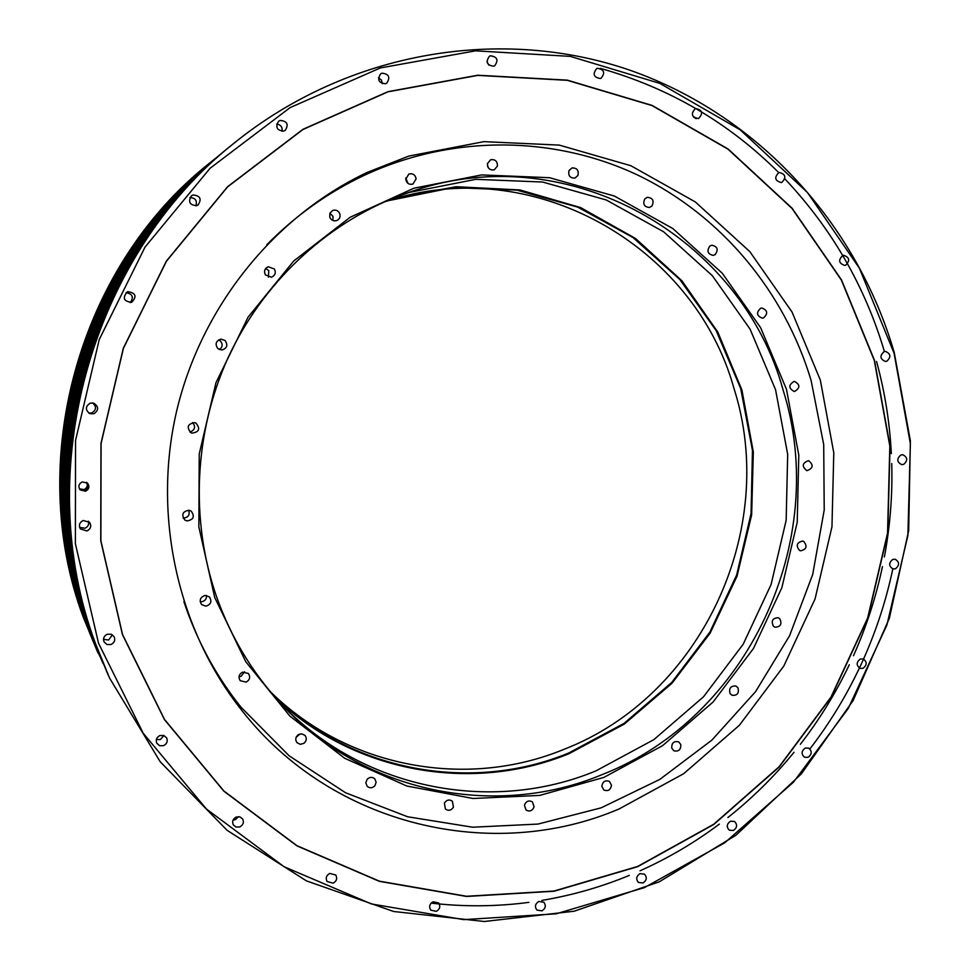 <?xml version="1.0" encoding="UTF-8"?>
<svg xmlns="http://www.w3.org/2000/svg" width="970" height="970" viewBox="0 0 970 970"><rect width="100%" height="100%" fill="white"/><g stroke="black" fill="none" stroke-linecap="round" stroke-linejoin="round"><path stroke-width="1.45" d="M97.606 651.986L83.444 617.66C24.614 461.162 78.667 266.726 208.999 163.59L211.411 161.626M108.131 674.902L93.993 640.333C30.009 470.207 89.034 257.899 230.666 145.924L230.145 146.349C88.949 258.76 30.349 470.911 94.284 640.94L107.694 673.956L93.738 639.776C29.876 469.989 88.779 258.117 230.145 146.349L231.539 145.221M95.496 643.559C30.773 471.505 90.513 256.638 233.746 143.415C348.218 50.634 502.133 25.85 630.548 70.422C759.061 115.685 856.862 224.422 894.231 352.486L910.381 440.78L908.684 530.578L889.344 618.314L853.139 700.51L801.378 773.866L735.939 835.243L659.224 881.839L574.179 911.218L484.333 921.5L393.614 911.485L306.387 880.857L227.101 830.32L160.195 761.741L109.634 678.176L95.496 643.559M103.038 663.444L85.202 621.443C25.511 462.666 80.389 265.259 212.624 160.644L221.33 153.733M99.449 655.247L85.518 621.406C25.814 462.581 80.825 265.089 213.182 160.583L214.503 159.504M98.988 654.253L85.748 621.891C25.935 462.775 81.043 264.895 213.655 160.195M217.632 156.958C87.288 260.481 30.009 452.954 83.08 612.228L83.59 613.307C30.482 453.875 87.421 261.209 217.522 157.055M214.576 159.674C87.191 266.895 32.944 458.907 85.809 617.975L86.342 619.115C33.768 460.75 86.694 269.696 212.478 161.578M100.48 657.502L99.91 656.253C20.637 491.887 71.792 271.467 215.352 158.813L216.419 157.94C72.253 271.054 20.879 492.457 100.48 657.502L100.953 658.521M100.831 658.169C23.535 492.287 74.569 272.376 217.025 157.492M216.419 158.037C75.187 273.273 24.48 491.754 100.516 657.418M95.096 643.51C31.877 484.066 78.437 283.434 205.434 168.125M194.715 178.686C79.77 291.909 36.799 477.034 90.137 629.324M217.292 157.237L216.419 157.94M101.135 658.909L93.508 640.685M101.074 658.788L93.326 640.758M99.583 655.126L96.442 647.087M98.54 652.495L96.285 647.135M693.429 117.018L696.193 118.692M431.153 903.118C463.902 906.901 496.47 906.647 528.844 902.367M541.878 900.415C572.033 895.346 601.17 887.016 629.312 875.413M640.054 870.793C668.233 858.159 694.678 842.59 719.364 824.1M727.9 817.528C752.308 798.189 774.339 776.449 794.018 752.296M800.359 744.305C819.517 719.534 835.837 693.004 849.32 664.717M853.479 655.72C866.295 627.044 875.958 597.338 882.457 566.601M884.385 556.95C890.157 526.079 892.606 494.955 891.745 463.563M891.345 453.608C889.72 422.35 884.798 391.637 876.565 361.47M98.54 643.255L143.257 733.308L206.452 809.029L284.052 866.719L371.425 903.955L463.708 919.633L556.186 913.813L644.48 887.586L724.687 842.845L793.521 782.123L848.289 708.403L886.907 625.007L907.884 535.513L910.369 443.654L894.085 353.262L859.432 268.266L807.489 192.521L740.098 129.762L659.879 83.408L570.275 56.381L475.506 50.84L380.373 67.936L290.127 107.597L210.029 168.307L145.027 247.083L99.219 339.609L75.539 440.501L75.381 543.758L98.54 643.255M874.503 360.404L890.048 446.091L887.756 533.221L867.847 618.108L831.181 697.175L779.165 767.015L713.811 824.452L637.726 866.646L554.076 891.236L466.57 896.462L379.367 881.342L296.941 845.876L223.852 791.18L164.415 719.558L122.426 634.55L100.747 540.714L100.965 443.399L123.287 348.327L166.379 261.088L227.55 186.737L302.955 129.313L388.012 91.653L477.786 75.223L567.341 80.146L652.143 105.427L728.167 149.04L792.138 208.271L841.511 279.906L874.503 360.404M163.554 745.663C166.925 743.905 167.968 741.31 166.67 737.903L163.809 735.466L159.941 735.539C156.619 737.248 155.564 739.795 156.764 743.178L159.626 745.712L163.554 745.663M239.772 826.949C243.179 825.082 244.161 822.439 242.694 819.044L239.905 816.873L236.268 817.019C232.885 818.85 231.903 821.457 233.285 824.852L236.086 827.083L239.772 826.949M333.146 883.161C336.626 881.136 337.512 878.42 335.778 875.013L329.764 873.412C326.308 875.401 325.411 878.105 327.072 881.5L333.146 883.161M436.342 911.363C439.919 909.157 440.683 906.356 438.634 902.961L433.093 901.785C429.54 903.955 428.752 906.732 430.741 910.127L436.342 911.363M541.939 910.878C545.601 908.49 546.243 905.604 543.855 902.245L538.823 901.445C535.173 903.81 534.518 906.671 536.859 910.03L541.939 910.878M642.989 882.979C646.747 880.384 647.257 877.438 644.492 874.14L639.982 873.643C636.235 876.213 635.726 879.147 638.442 882.457L642.989 882.979M733.393 830.465C737.248 827.652 737.612 824.645 734.46 821.444L730.483 821.202C726.639 823.991 726.263 826.986 729.367 830.211L733.393 830.465M808.071 757.315C812.035 754.272 812.242 751.204 808.689 748.112L805.245 748.076C801.293 751.083 801.074 754.151 804.579 757.267L808.071 757.315M863.057 668.294C867.131 665.008 867.18 661.892 863.203 658.921L860.293 659.042C856.219 662.292 856.158 665.42 860.087 668.391L863.057 668.294M895.492 568.747C899.699 565.195 899.578 562.018 895.152 559.229L892.752 559.435C888.556 562.964 888.653 566.128 893.043 568.953L895.492 568.747M903.628 464.387C907.956 460.544 907.678 457.319 902.779 454.724L900.875 454.978C896.547 458.798 896.813 462.023 901.676 464.642L903.628 464.387M886.81 361.192C891.284 357.021 890.824 353.747 885.428 351.395L884.034 351.649C879.56 355.796 879.996 359.07 885.355 361.458L886.81 361.192M845.573 265.222C850.217 260.675 849.574 257.377 843.645 255.304L842.748 255.51C838.116 260.021 838.747 263.319 844.627 265.428L845.573 265.222M781.747 182.457C786.537 177.522 785.7 174.188 779.237 172.454L778.837 172.563C774.048 177.462 774.86 180.796 781.299 182.578L781.747 182.457M698.509 118.57L698.533 118.558C703.444 113.272 702.426 109.913 695.49 108.495L695.393 108.531C690.555 113.854 691.598 117.2 698.509 118.57M600.478 78.546L600.976 78.364C605.45 72.847 604.237 69.488 597.338 68.288L596.768 68.506C592.367 74.047 593.604 77.394 600.478 78.546M493.718 66.227L494.651 65.827C498.725 60.14 497.331 56.794 490.444 55.799L489.426 56.236C485.449 61.947 486.867 65.281 493.718 66.227M385.466 83.747L386.763 83.129C390.51 77.309 388.946 73.987 382.059 73.174L380.664 73.853C377.039 79.698 378.639 82.996 385.466 83.747M283.761 131.083L285.277 130.32C288.854 124.402 287.181 121.104 280.233 120.425L278.584 121.274C275.165 127.203 276.887 130.477 283.761 131.083M196.68 205.664L198.074 204.997C201.918 198.995 200.232 195.661 193.042 194.97L191.466 195.77C187.853 201.784 189.599 205.082 196.68 205.664M131.52 302.361L131.702 302.3C137.122 296.468 135.824 292.928 127.81 291.679L127.288 291.885C122.268 297.814 123.675 301.306 131.52 302.361M93.884 413.766C98.916 410.164 98.855 406.624 93.714 403.132L90.149 403.156C85.251 406.503 85.154 409.995 89.858 413.632L93.884 413.766M86.936 530.966C90.78 528.929 91.665 526.043 89.604 522.321L83.202 520.49C79.479 522.418 78.534 525.219 80.352 528.892L86.936 530.966M110.992 644.553C114.436 642.795 115.478 640.188 114.133 636.708L111.223 634.222L107.306 634.235C103.935 635.92 102.856 638.478 104.069 641.91L106.991 644.529L110.992 644.553M85.554 491.22C89.191 489.171 89.822 486.467 87.458 483.096L82.244 481.932C78.703 483.86 78 486.503 80.134 489.85L85.554 491.22M874.297 360.44L889.829 446.091L887.538 533.185L867.641 618.035L830.987 697.078L778.995 766.882L713.665 824.294L637.617 866.465L554.003 891.042L466.534 896.268L379.367 881.148L296.978 845.707L223.912 791.023L164.512 719.437L122.547 634.465L100.868 540.678L101.098 443.411L123.396 348.375L166.476 261.185L227.623 186.858L302.992 129.471L388.012 91.823L477.737 75.393L567.256 80.316L652.022 105.572L728.009 149.174L791.956 208.38L841.317 279.978L874.297 360.44M408.722 156.097L483.933 141.644L559.266 145.1L630.876 165.725L695.344 201.954L749.81 251.606L792.017 311.988L820.341 380.107L833.788 452.808L831.957 526.843L815.043 598.987L783.772 666.111L739.407 725.245L683.741 773.66L619.09 808.968C492.821 862.912 332.613 826.319 242.1 710.78C178.019 630.173 152.302 516.877 176.443 411.898C201.008 307.017 274.001 216.625 367.036 172.478L408.722 156.097M234.849 699.515L229.235 693.538M347.89 182.299L355.566 179.401M156.364 739.528L160.377 739.552L163.918 735.515M233.103 820.014L235.431 819.638L238.571 816.631M327.545 875.013L329.618 873.473M488.88 65.148L486.964 61.631M382.35 83.699L381.428 80.049L378.458 77.782M282.064 131.314C282.609 127.167 280.827 124.754 276.717 124.075M195.891 205.858C197.371 200.644 195.382 197.868 189.926 197.54M130.271 302.616C133.993 297.244 132.587 293.922 126.051 292.637M88.876 413.123L91.786 412.929C96.406 409.97 96.685 406.624 92.623 402.902M79.625 527.389L84.96 528.238C88.076 526.783 89.216 524.43 88.379 521.169M103.511 639.363L108.64 640.006L112.362 634.792M79.698 489.304L84.56 490.165C87.894 488.407 88.682 485.897 86.924 482.636M86.682 482.466C88.634 485.715 87.918 488.262 84.535 490.092L79.54 489.062M86.451 482.332C88.052 485.497 87.251 487.91 84.038 489.571L79.419 488.832M779.698 618.654L778.073 617.708C772.423 618.181 770.895 621.055 773.49 626.317L775.066 627.238C780.741 626.802 782.281 623.94 779.698 618.654M266.738 244.804C295.595 215.51 328.175 192.302 364.49 175.218C453.002 134.078 554.986 135.654 638.527 175.461C721.91 215.873 784.597 292.055 811.078 380.349L823.7 444.49L824.221 509.965L812.702 574.47L789.568 635.75L755.569 691.659L711.835 740.171L659.77 779.431L601.133 807.84L537.986 824.076L472.632 827.216L407.606 816.764L345.55 792.757L289.169 755.824L241.021 707.215C217.328 677.606 199.008 644.504 186.034 607.923L183.912 601.679M214.722 597.484L198.85 526.916L199.238 453.936L215.97 382.665L248.09 317.142L293.692 261.027L350.049 217.328L413.887 188.216L481.617 174.915L549.578 177.716L614.337 196.025L672.756 228.483L722.226 273.176L760.638 327.69L786.476 389.309L798.795 455.148L797.219 522.26L781.881 587.65L753.472 648.457L713.156 701.953L662.607 745.651L603.958 777.382L539.781 795.4L472.996 798.48L406.854 786.039L344.726 758.285L289.981 716.212L245.762 661.71L214.722 597.484M242.609 672.137C238.875 674.271 238.087 677.133 240.233 680.697L246.089 682.116C249.872 679.921 250.636 677.036 248.381 673.459L242.609 672.137M298.093 734.823C295.438 737.212 295.062 739.819 296.99 742.656L300.288 744.329L303.962 743.323C306.641 740.886 306.981 738.255 304.992 735.418L301.706 733.817L298.093 734.823M367.109 779.334L365.823 782.887L367.169 786.282C369.764 788.404 372.322 788.246 374.869 785.797L376.154 782.196L374.747 778.789C372.165 776.74 369.618 776.921 367.109 779.334M444.405 803.124L445.4 809.053C448.54 811.126 451.22 810.496 453.439 807.161L452.384 801.196C449.255 799.183 446.588 799.826 444.405 803.124M524.418 805.27L526.092 810.083C529.802 811.951 532.469 810.823 534.094 806.701L532.372 801.838C528.686 800.032 526.031 801.171 524.418 805.27M601.824 786.33L603.874 790.029C608.141 791.532 610.676 789.907 611.476 785.142L609.39 781.408C605.134 779.953 602.612 781.602 601.824 786.33M671.761 748.161L673.895 750.804C678.697 751.798 680.988 749.689 680.782 744.499L678.6 741.832C673.823 740.886 671.543 742.996 671.761 748.161M730.095 693.611L732.059 695.308C737.333 695.66 739.285 693.138 737.94 687.754L735.927 686.032C730.665 685.729 728.725 688.263 730.095 693.611M799.535 550.451L800.541 550.814C806.531 549.481 807.598 546.365 803.742 541.442L802.687 541.066C796.734 542.448 795.679 545.576 799.535 550.451M806.749 470.571L807.064 470.632C813.236 468.28 813.781 464.994 808.689 460.762L808.325 460.701C802.19 463.09 801.656 466.388 806.749 470.571M794.588 391.456C800.286 387.976 800.262 384.617 794.515 381.404L794.127 381.416C788.44 384.86 788.452 388.218 794.139 391.468L794.588 391.456M763.548 317.917C768.191 313.528 767.61 310.23 761.826 308.011L760.662 308.254C756.03 312.595 756.588 315.893 762.335 318.16L763.548 317.917M715.169 254.625C718.624 249.654 717.521 246.513 711.847 245.216L709.967 245.968C706.512 250.903 707.603 254.043 713.229 255.389L715.169 254.625M652.058 205.919C654.289 200.681 652.701 197.807 647.281 197.31L644.807 198.862C642.577 204.064 644.141 206.937 649.512 207.483L652.058 205.919M577.926 175.473C578.969 170.283 576.968 167.786 571.936 167.956L569.038 170.526C567.996 175.667 569.96 178.189 574.955 178.068L577.926 175.473M497.464 165.991C497.416 161.178 495.136 159.116 490.602 159.771L487.474 163.578C487.51 168.344 489.765 170.417 494.263 169.823L497.464 165.991M416.13 178.856C415.221 174.721 412.783 173.133 408.843 174.066L405.727 179.244C406.612 183.318 409.013 184.93 412.917 184.082L416.13 178.856M339.827 213.861C338.36 210.648 335.984 209.508 332.698 210.441L329.933 213.157L329.764 217.098C331.182 220.263 333.51 221.415 336.76 220.566C339.524 219.208 340.543 216.965 339.827 213.861M274.401 269.005L268.205 266.738C264.64 268.496 263.707 271.224 265.428 274.91L271.442 277.214C275.14 275.529 276.135 272.788 274.401 269.005M225.064 340.494L220.93 339.124C215.825 340.967 214.819 344.144 217.898 348.654L221.815 350.024C227.077 348.327 228.168 345.138 225.064 340.494M195.855 423.017L194.837 422.641C187.586 423.829 186.325 427.236 191.054 432.826L191.817 433.141C199.238 432.159 200.584 428.788 195.855 423.017M189.101 510.256C182.578 511.36 181.16 514.609 184.821 520.017L187.016 520.938C193.636 519.738 194.994 516.44 191.102 511.057L189.101 510.256M205.203 595.434C200.208 597.12 199.02 600.175 201.627 604.613L205.955 606.177C211.011 604.431 212.163 601.327 209.399 596.889L205.203 595.434M384.278 201.954L385.211 201.663C532.542 151.853 694.411 245.701 733.938 388.303C779.068 529.293 701.565 696.533 563.364 749.58C467.019 789.192 348.327 768.422 270.569 691.913M386.193 201.117L452.796 187.598L516.792 190.108L577.841 207.168L633.01 237.553L679.788 279.445L716.175 330.625L740.704 388.533L752.465 450.444L751.059 513.554L736.642 575.052L709.834 632.197L671.773 682.419L624.049 723.377L568.699 753.023C470.947 793.314 350.328 771.829 271.915 693.514M276.438 698.703C355.105 773.539 473.081 793.145 569.038 753.654L624.316 724.081L672.004 683.256L710.101 633.204L737.018 576.228L751.641 514.9L753.326 451.911L741.917 390.037L717.8 332.067L681.861 280.706L635.52 238.487L580.751 207.641L520.017 189.962L456.203 186.713L392.535 198.45M278.948 701.492C360.549 789.35 491.135 814.606 596.174 770.774L653.828 739.661L703.529 696.775L743.165 644.25L771.089 584.522L786.161 520.284L787.688 454.372L775.551 389.685L750.101 329.169L712.307 275.662L663.662 231.806L606.226 199.965L542.594 182.033L475.821 179.329L409.328 192.412L396.015 197.055M413.705 190.738C570.53 137.837 741.626 238.317 783.081 389.94C830.453 539.866 748.488 717.606 602.115 774.618C495.5 819.226 362.744 793.12 280.488 703.165C252.091 672.428 230.727 636.781 216.395 596.223C190.059 520.017 194.17 432.438 228.047 357.809C262.361 283.385 325.071 224.519 398.137 196.231L413.705 190.738M239.02 676.72L241.033 676.381L244.573 671.786M296.105 737.394L299.9 733.975M488.055 167.313L487.498 165.785M408.006 183.427L405.787 177.995M332.868 220.493L333.074 216.54L329.921 213.182M268.411 277.165L268.787 270.703L265.719 268.447M219.426 349.612C222.7 347.042 222.991 344.144 220.335 340.894L218.638 339.876M192.618 422.532C195.891 426.897 194.982 430.086 189.877 432.062M188.701 510.196C190.071 515.034 188.228 517.665 183.16 518.101M200.196 601.715L201.59 601.776C205.046 601.048 206.671 598.951 206.477 595.471M233.746 143.415L231.83 144.979C89.592 257.426 30.3 470.692 94.563 641.546L109.634 678.176M97.679 652.143L84.487 619.915C25.159 462.059 79.698 265.853 211.157 161.832L211.448 161.602M212.624 160.644L212.163 161.02C80.171 265.44 25.402 462.484 84.984 620.958L98.261 653.404M600.26 68.324C669.3 87.93 728.785 122.681 778.716 172.575M784.888 178.892C831.726 228.581 864.888 286.077 884.385 351.407M892.824 568.905C885.61 602.94 874.613 635.702 859.82 667.19M859.359 668.148C845.743 696.848 829.253 723.778 809.889 748.937M210.551 162.329C79.552 266.798 25.475 462.678 84.729 620.424L97.145 650.979L84.729 620.436C25.475 462.738 79.576 266.75 210.551 162.329L211.909 161.226M97.145 650.979L97.873 652.567M231.83 144.979C89.579 257.426 30.3 470.705 94.563 641.546L108.604 675.932M98.006 652.859L84.984 620.958C25.402 462.484 80.171 265.453 212.163 161.02M107.694 673.956L94.272 640.928C30.349 470.85 88.913 258.82 230.145 146.349M241.021 707.215L224.713 686.881M364.49 175.218L340.894 186.288"/></g></svg>
